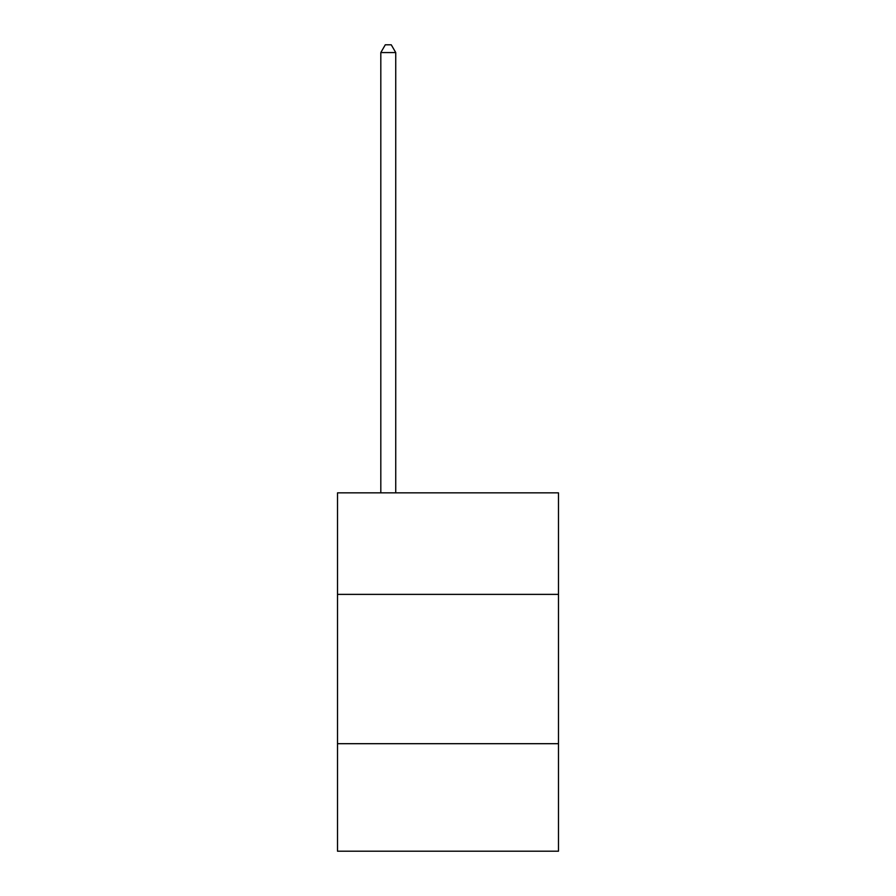 <?xml version="1.0" encoding="UTF-8"?>
<svg xmlns="http://www.w3.org/2000/svg" width="896" height="896" viewBox="0 0 896 896"><rect width="100%" height="100%" fill="white"/><g stroke="black" fill="none" stroke-linecap="round" stroke-linejoin="round"><path stroke-width="1.34" d="M337.512 594.384L558.488 594.384L558.488 492.856L337.512 492.856L337.512 851.2L558.488 851.2L558.488 743.691L337.512 743.691M558.488 743.691L558.488 594.384M395.741 492.856L395.741 52.562L380.811 52.562L380.811 492.856M380.811 52.562L385.291 44.8L391.261 44.8L395.741 52.562"/></g></svg>
